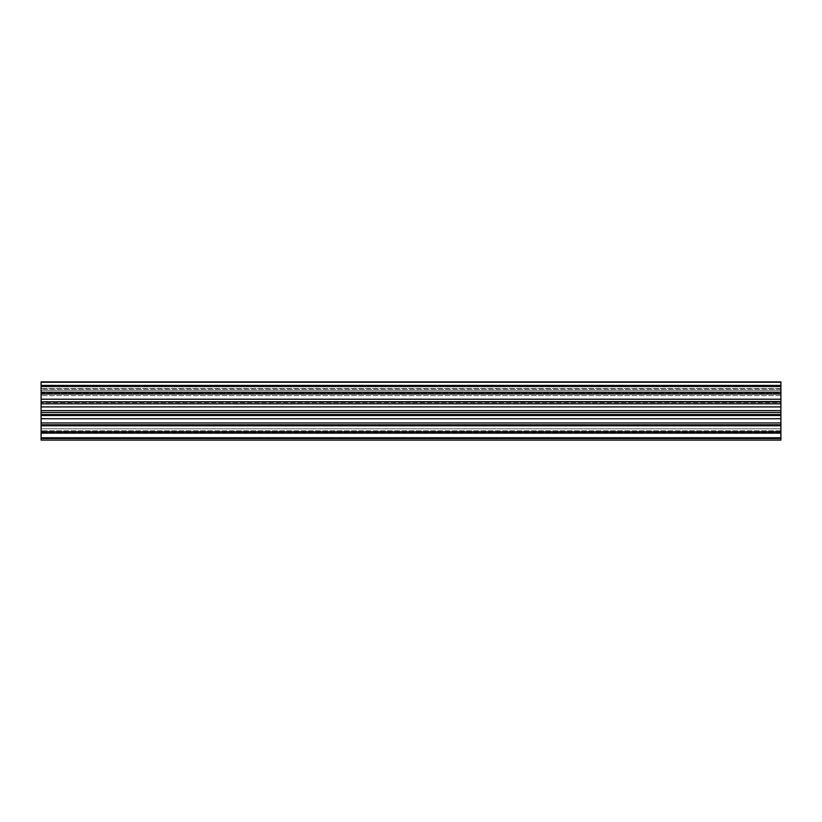 <?xml version="1.0" encoding="UTF-8"?>
<svg xmlns="http://www.w3.org/2000/svg" width="822" height="822" viewBox="0 0 822 822"><rect width="100%" height="100%" fill="white"/><g stroke="black" fill="none" stroke-linecap="round" stroke-linejoin="round"><path stroke-width="0.62" stroke-dasharray="4.11 3.08" d="M780.9 385.415L41.1 385.415L41.1 390.717L41.1 389.361L780.9 389.361L780.9 385.415L780.9 390.717L780.9 389.361L41.1 389.361L41.1 381.881L41.1 388.539L780.9 388.539L41.1 388.539L41.1 381.881L780.9 381.881L780.9 422.97L41.1 422.97L41.1 424.81L41.1 422.775L41.1 424.81L780.9 424.81L780.9 422.775L780.9 440.119M780.9 440.099L41.1 440.099L41.1 433.102L780.9 433.102L41.1 433.102L41.1 432.413L41.1 438.496L780.9 438.496M780.9 422.97L780.9 424.789L41.1 424.789L41.1 433.143L780.9 433.143M41.1 385.415L41.1 390.717L780.9 390.717L41.1 390.717L41.1 385.415L41.1 395.618L41.1 393.091L780.9 393.091L780.9 395.618L780.9 393.091L41.1 393.091L41.1 392.392L41.1 394.005L780.9 394.005M780.9 399.215L41.1 399.215L41.1 402.575L780.9 402.575L780.9 401.537L780.9 402.575L41.1 402.575L41.1 401.537L41.1 403.797L780.9 403.797M780.9 431.776L41.1 431.776M780.9 412.521L41.1 412.521L41.1 414.545L780.9 414.545M780.9 437.756L41.1 437.756L41.1 438.496L41.1 432.413L41.1 438.496M780.9 392.392L41.1 392.392L41.1 395.618L41.1 392.392M41.1 386.484L780.9 386.484M41.1 382.251L780.9 382.251M780.9 401.855L41.1 401.855M41.1 402.575L41.1 401.537L41.1 402.575M41.1 399.215L41.1 394.005M780.9 406.911L41.1 406.911L41.1 403.797M41.1 406.911L41.1 412.521M780.9 418.737L41.1 418.737L41.1 415.131L780.9 415.131L41.1 415.49L41.1 414.545M41.1 418.737L41.1 422.97M41.1 433.143L41.1 428.807L780.9 428.807L41.1 428.807L41.1 437.756M41.1 410.64L780.9 410.61M780.9 395.618L41.1 395.618L780.9 395.618M780.9 432.413L41.1 432.413L780.9 432.413M780.9 430.779L41.1 430.779L780.9 430.779M780.9 425.775L41.1 425.775M780.9 422.775L41.1 422.775L780.9 422.775M780.9 388.457L41.1 388.457M780.9 401.537L41.1 401.537M780.9 415.49L41.1 415.49"/><path stroke-width="1.23" d="M780.9 438.496L41.1 438.496L41.1 440.099L780.9 440.099L780.9 381.881L41.1 381.881L41.1 385.415L780.9 385.415M780.9 433.143L41.1 433.143L41.1 437.756L780.9 437.756M780.9 425.775L41.1 425.775L41.1 424.789L780.9 424.789L41.1 424.81L41.1 422.97L780.9 422.97M41.1 440.099L780.9 440.099M780.9 403.797L41.1 403.797L41.1 401.855L780.9 401.855M780.9 414.545L41.1 414.545L41.1 412.521L780.9 412.521M780.9 394.005L41.1 394.005L41.1 392.392L780.9 392.392M780.9 386.484L41.1 386.484L41.1 385.415M41.1 438.496L41.1 437.756M41.1 433.143L41.1 431.776L780.9 431.776M41.1 410.64L41.1 403.797M780.9 401.537L41.1 401.855M41.1 401.537L41.1 394.005M41.1 392.392L41.1 386.484M41.1 425.775L41.1 431.776M780.9 418.737L41.1 418.737L41.1 422.97M41.1 418.737L41.1 414.545M780.9 410.61L41.1 410.61L41.1 412.521M780.9 382.251L41.1 382.251M780.9 399.215L41.1 399.215M780.9 406.911L41.1 406.911M780.9 415.49L41.1 415.49"/></g></svg>
